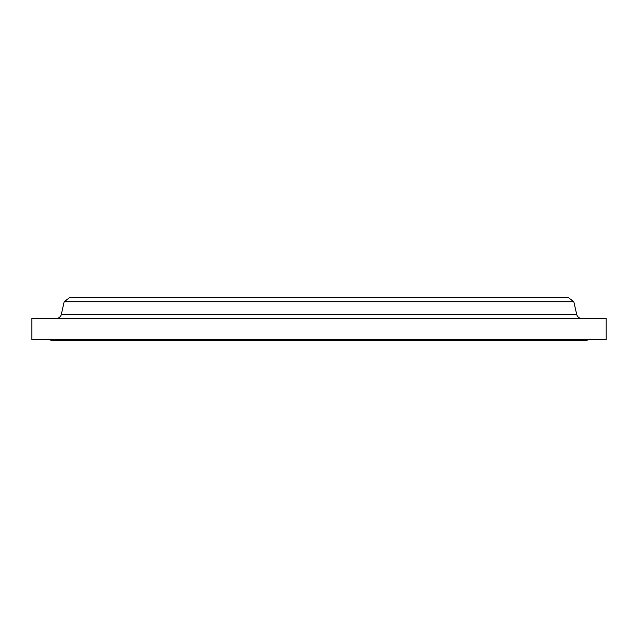 <?xml version="1.0" encoding="UTF-8"?>
<svg xmlns="http://www.w3.org/2000/svg" width="638" height="638" viewBox="0 0 638 638"><rect width="100%" height="100%" fill="white"/><g stroke="black" fill="none" stroke-linecap="round" stroke-linejoin="round"><path stroke-width="0.96" d="M581.824 318.474A5.279 5.279 0 0 1 576.672 314.351L573.841 301.766L64.159 301.766L61.328 314.351L576.672 314.351M56.176 318.474A5.279 5.279 0 0 0 61.328 314.351M50.896 339.583L50.896 340.636L587.104 340.636L587.104 339.583M573.841 301.766L568.099 297.364L69.901 297.364L64.159 301.766M606.1 318.474L31.9 318.474L31.9 339.583L606.1 339.583L606.1 318.474"/></g></svg>
